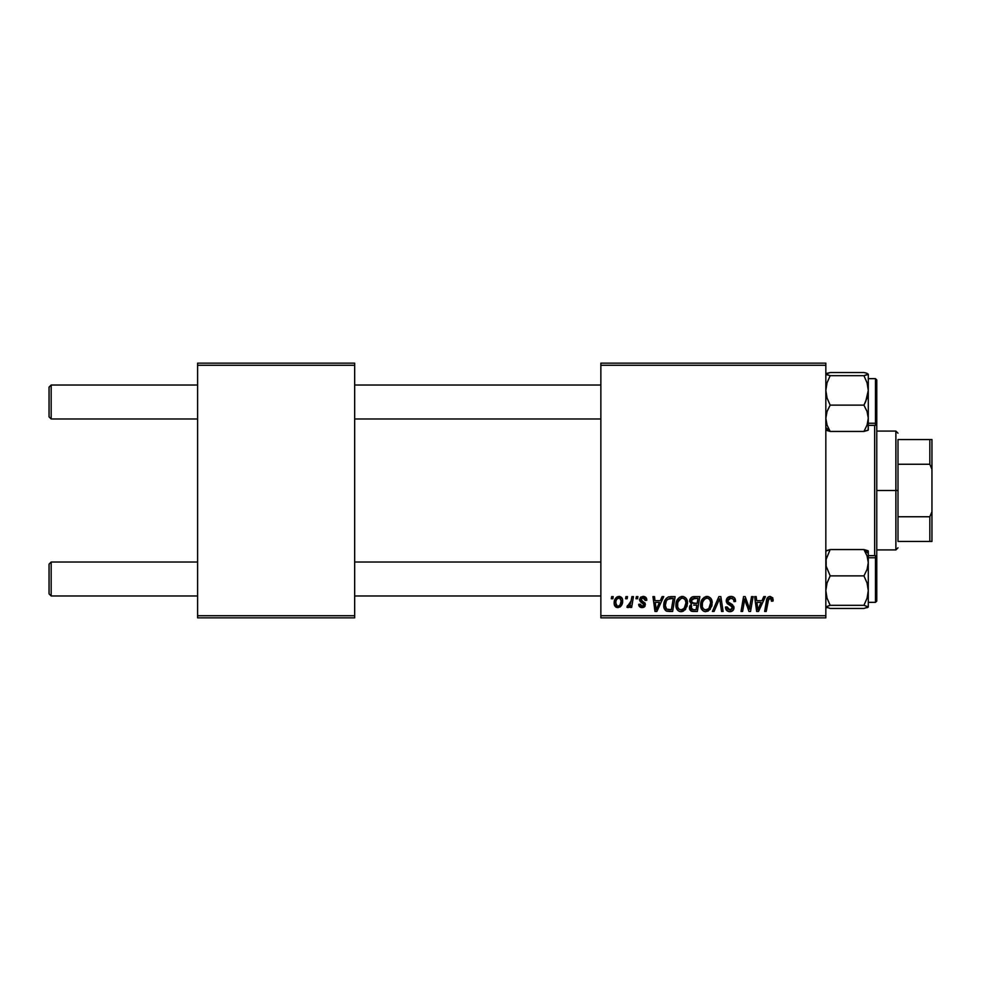 <?xml version="1.0" encoding="UTF-8"?>
<svg xmlns="http://www.w3.org/2000/svg" width="981" height="981" viewBox="0 0 981 981"><rect width="100%" height="100%" fill="white"/><g stroke="black" fill="none" stroke-linecap="round" stroke-linejoin="round"><path stroke-width="1.47" d="M600.863 363.154L825.83 363.154L825.83 365.275L600.863 365.275L600.863 615.725L825.83 615.725L825.83 363.154L600.863 363.154L600.863 365.275L600.863 363.154M675.921 605.056L676.792 600.703L679.575 597.27L683.524 596.558L686.259 598.508L687.423 601.709L687.043 606.319L683.512 611.077L680.458 611.641L678.3 610.783L676.522 608.49L675.921 605.056C675.811 608.821 677.528 611.028 681.047 611.666L685.461 609.422L687.497 602.849C687.509 599.195 685.817 597.049 682.396 596.423C678.043 597.454 675.884 600.335 675.921 605.056L675.97 606.221M662.101 596.62L660.274 600.666L662.101 596.62L663.769 596.62L656.865 611.47L654.977 611.47L652.954 596.62L654.499 596.62L655.001 600.666L660.274 600.666L655.001 600.666L654.499 596.62L652.954 596.62L654.977 611.47L656.865 611.47L663.769 596.62L662.101 596.62L663.769 596.62L656.865 611.47L654.977 611.47L652.954 596.62L654.499 596.62M773.163 599.698L770.122 596.423L772.783 597.846L773.028 601.059L771.471 601.243L770.686 598.287L768.748 598.717L766.21 611.47L764.64 611.47L766.97 598.741L768.246 596.988L770.122 596.423C767.878 596.779 766.664 598.165 766.48 600.58L764.64 611.47L766.21 611.47L767.988 600.961L770.024 598.165L771.618 599.955L771.471 601.243L773.028 601.059L773.163 599.698L773.028 601.059L771.471 601.243L771.532 599.281M726.271 600.789L727.644 597.601L731.421 596.436L734.475 597.772L735.542 601.451L733.996 601.635L733.494 599.281L731.63 598.226L729.239 598.484L727.877 600.102L728.331 602.076L733.739 606.307L733.714 609.311L732.169 611.114L728.981 611.604L726.185 609.802L725.499 607.031L727.044 606.883L727.497 608.784L729.606 609.924L731.667 609.434L732.451 607.815L731.875 606.491L727.228 603.634L726.271 600.789L732.451 607.815L729.889 609.937L727.044 606.883L725.499 607.362C725.695 610.072 727.142 611.506 729.839 611.666C732.415 611.58 733.8 610.268 733.996 607.73L732.243 604.48L728.221 601.954L727.816 600.654L730.833 598.165L733.592 599.44L733.996 601.635L735.542 601.451C735.578 598.263 734.046 596.595 730.931 596.423C728.11 596.546 726.553 598.005 726.271 600.789L726.357 599.894M714.058 611.47L712.39 611.47L718.877 596.62L720.851 596.62L723.12 611.47L721.562 611.47L719.613 598.741L714.058 611.47L712.39 611.47L714.058 611.47L719.613 598.741L721.562 611.47L723.12 611.47L720.851 596.62L718.877 596.62L720.851 596.62L723.12 611.47L721.562 611.47M700.618 605.056L701.489 600.703L704.272 597.27L708.221 596.558L710.955 598.508L712.12 601.709L711.74 606.319L708.208 611.077L705.155 611.641L702.997 610.783L701.219 608.49L700.618 605.056C700.508 608.821 702.224 611.028 705.744 611.666L710.158 609.422L712.194 602.849C712.206 599.195 710.514 597.049 707.093 596.423C702.739 597.454 700.581 600.335 700.618 605.056L700.618 605.044M611.31 598.741L611.666 596.62L613.211 596.62L612.892 598.741L611.31 598.741L612.892 598.741L613.211 596.62L611.666 596.62L613.211 596.62L612.892 598.741L611.31 598.741L611.666 596.62L611.31 598.741M693.886 596.62C691.225 596.963 689.802 598.496 689.618 601.243L690.305 598.741L692.194 596.975L699.845 596.62L697.332 611.47L691.973 611.359L689.888 609.9L689.533 606.773L691.47 604.235L689.618 601.243L691.47 604.235L689.422 607.864L691.47 611.224L697.332 611.47L699.845 596.62L693.886 596.62L699.845 596.62L697.332 611.47L693.003 611.47M763.782 596.62L761.955 600.666L763.782 596.62L765.45 596.62L758.546 611.47L756.658 611.47L754.622 596.62L756.179 596.62L756.682 600.666L761.955 600.666L756.682 600.666L756.179 596.62L754.622 596.62L756.658 611.47L758.546 611.47L765.45 596.62L763.782 596.62L765.45 596.62L758.546 611.47L756.658 611.47L754.622 596.62L756.179 596.62M749.938 605.682L751.532 596.62L749.938 605.682L751.532 596.62L753.089 596.62L750.551 611.47L748.932 611.47L744.677 598.864L742.605 611.47L741.035 611.47L743.549 596.62L745.18 596.62L749.459 609.201L749.938 605.682L749.459 609.201L745.18 596.62L743.549 596.62L741.035 611.47L742.605 611.47L744.677 598.864L748.932 611.47L750.551 611.47L753.089 596.62L751.532 596.62L753.089 596.62L750.551 611.47L748.932 611.47M646.786 600.09C646.675 597.736 645.449 596.522 643.095 596.423L645.523 597.147L646.663 598.986L646.786 600.286L645.24 600.482L643.61 597.834L641.034 599.072L641.39 600.458L645.106 603.168L645.057 606.086L643.426 607.423L641.182 607.521L638.741 605.007L640.225 604.137L642.065 606.258L643.757 605.375L643.622 603.732L640.348 601.635L639.465 599.82L640.581 597.208L643.095 596.423L639.453 599.55L640.225 601.512L643.892 604.774L642.261 606.27L640.225 604.137L638.68 604.333C638.864 606.466 640.029 607.558 642.199 607.619L645.437 604.541L640.998 599.428L643.021 597.772L645.24 600.482L646.786 600.09L645.216 599.98M668.65 596.877L675.149 596.62L672.635 611.47L666.602 611.126L664.112 608.085L664.358 601.647L666.258 598.361L668.368 596.975C665.204 598.802 663.671 601.598 663.757 605.4C663.573 608.159 664.664 610.121 667.031 611.286L672.635 611.47L675.149 596.62L670.746 596.62L675.149 596.62L672.635 611.47L668.932 611.47M618.986 596.423C615.688 597.257 614.081 599.477 614.18 603.094L615.295 598.741L616.841 597.086L619.784 596.497L622.187 598.41L622.42 603.057L620.004 606.981L616.203 607.251L614.596 605.485L614.18 603.094C614.106 605.718 615.308 607.227 617.772 607.619C621.181 606.798 622.812 604.504 622.665 600.728C622.665 598.189 621.439 596.755 618.986 596.423L619.759 596.497M625.584 598.741L625.939 596.62L627.484 596.62L627.166 598.741L625.584 598.741L627.166 598.741L627.484 596.62L625.939 596.62L627.484 596.62L627.166 598.741L625.584 598.741L625.939 596.62L625.584 598.741M630.967 601.684L631.899 596.62L633.456 596.62L631.641 607.423L630.072 607.423L630.464 605.191L628.809 607.337L626.908 607.227L627.521 605.535L629.814 604.848L631.114 600.936L626.908 607.227L627.963 607.619L630.464 605.191L630.072 607.423L631.641 607.423L633.456 596.62L631.899 596.62L633.456 596.62L631.641 607.423L630.072 607.423M636.007 598.741L636.362 596.62L637.908 596.62L637.589 598.741L636.007 598.741L637.589 598.741L637.908 596.62L636.362 596.62L637.908 596.62L637.589 598.741L636.007 598.741L636.362 596.62L636.007 598.741M600.863 617.846L825.83 617.846L825.83 365.275L600.863 365.275L600.863 617.846L600.863 615.725L825.83 615.725L825.83 617.846L600.863 617.846M197.61 363.154L354.668 363.154L354.668 365.275L197.61 365.275L197.61 615.725L354.668 615.725L354.668 363.154L197.61 363.154L197.61 365.275L197.61 363.154M197.61 617.846L354.668 617.846L354.668 365.275L197.61 365.275L197.61 617.846L197.61 615.725L354.668 615.725L354.668 617.846L197.61 617.846M690.992 611.004L689.52 608.907M689.901 605.731L691.47 604.235M689.643 600.801L689.925 599.514M689.986 599.379L691.127 597.699M691.446 597.429L692.181 596.988M692.218 596.975L693.015 596.706M692.353 598.9L697.982 598.349L697.135 603.376L693.861 603.376L691.164 601.279L691.372 600.139M691.188 600.85L694.327 598.361L691.642 599.624L691.286 602.175M693.996 598.385L694.707 598.361M692.059 609.606L693.42 609.741L690.967 607.803L691.495 609.262M696.841 605.105L696.056 609.741L693.42 609.741L696.056 609.741L696.841 605.105L694.327 605.105L696.841 605.105M691.617 605.927L691.347 609.078M691.164 601.279L692.059 603.07M691.74 602.861L697.135 603.376L697.982 598.349L693.003 598.594M692.917 598.618L692.01 599.17M695.088 598.349L693.567 598.435L695.088 598.349M694.327 605.105L693.677 605.13M692.512 609.692L693.42 609.741M711.507 599.501L712.12 601.709M712.083 604.578L711.74 606.319M705.167 611.641L703.953 611.322M701.783 609.532L701.219 608.49M700.863 607.386L700.667 606.221M700.704 603.56L700.814 602.861M701.207 601.39L700.986 602.101M702.629 598.778L701.807 600.053M705.67 596.632L706.357 596.473M710.207 605.927L710.649 602.775L708.944 608.281L706.7 609.814L708.221 609.005M708.294 608.931L705.376 609.9L707.289 609.593M703.573 600.237L702.433 602.886L702.335 606.871L703.536 609.017L705.793 609.937C703.303 609.446 702.102 607.877 702.151 605.216L702.273 606.528M702.175 604.627L702.151 605.216C702.065 601.512 703.671 599.158 706.982 598.165L705.866 598.361M708.233 598.41L706.982 598.165C709.435 598.631 710.661 600.164 710.649 602.775L709.986 600.016L708.257 598.422M709.386 607.693L710.281 605.682M706.394 598.214L704.419 599.232M704.799 598.925L702.788 601.77M719.613 598.741L719.318 599.501M718.877 596.62L712.39 611.47L718.877 596.62M731.887 596.485L732.979 596.755M735.039 598.68L735.321 599.514M735.542 601.451L733.996 601.635M733.494 599.281L733.984 600.715M732.39 598.447L729.754 598.287M727.841 600.274L728.331 602.076M727.816 600.654L728.221 601.954L727.816 600.654M729.803 603.094L732.623 604.774M733.751 606.319L733.96 607.19M733.935 608.514L733.359 610.01M733.334 610.047L732.317 611.028M731.434 611.445L730.637 611.617M728.944 611.604L728.11 611.384M727.264 610.955L725.572 608.245M725.499 607.362L727.044 606.883M727.497 608.784L730.355 609.912M730.82 609.826L731.532 609.52M732.402 608.281L731.875 606.491L729.202 604.946M726.443 602.138L726.308 601.463M726.614 599.048L727.877 597.392M726.713 610.489L728.147 611.396M732.096 604.382L730.857 603.646M771.471 601.243L771.618 599.955M769.778 598.177L770.968 598.447M768.92 598.545L768.27 599.649M766.553 600.213L764.64 611.47L766.21 611.47L767.988 600.948M766.97 598.741L768.442 596.853M757.43 606.148L756.891 602.408L761.109 602.408L757.822 609.851L761.109 602.408L756.891 602.408L757.749 608.919M757.54 606.932L757.626 607.656M746.529 604.86L746.909 605.878M746.382 604.468L746.161 603.842M745.756 602.665L746.001 603.401M745.253 601.059L745.658 602.371M744.113 602.763L742.605 611.47L741.035 611.47L743.549 596.62L745.18 596.62L748.27 605.154M644.995 599.011L644.492 598.287M643.818 597.895L642.31 597.858M641.39 598.385L641.476 600.544M640.998 599.428L641.832 600.813M644.86 606.393L644.002 607.165M643.61 607.362L641.856 607.607M638.925 605.669L638.741 605.007M638.68 604.333L640.225 604.137L640.691 605.596M641.451 606.135L642.8 606.197M642.261 606.27L643.892 604.774L643.683 603.818M643.855 605.081L642.126 602.763M643.879 604.934L642.457 602.947L643.732 603.904M640.225 601.512L639.453 599.55M643.843 596.473L644.542 596.632M646.172 597.821L645.535 597.147M646.405 598.226L646.663 598.986M655.749 606.148L655.21 602.408L659.428 602.408L656.142 609.851L659.428 602.408L655.21 602.408L656.068 608.919M655.86 606.932L655.946 607.656M666.197 610.93L665.474 610.403M663.904 607.202L663.757 605.387M663.781 604.75L663.818 604.124M664.014 602.861L664.848 600.495M670.17 598.41L673.285 598.349L671.36 609.741L667.644 609.618M666.479 609.054L671.36 609.741L673.285 598.349L667.693 599.293M666.663 609.201L665.302 605.485L665.927 608.379M665.363 604.345L666.307 601.083L665.302 605.485C665.216 601.108 667.215 598.741 671.298 598.349L670.55 598.373M667.227 599.734L666.467 600.801M666.32 601.059L667.141 599.82M686.823 599.526L687.203 600.568M687.203 600.593L687.423 601.696M687.497 602.849L687.46 603.732M685.719 609.078L685.032 609.912M683.512 611.077L681.746 611.629M679.882 611.531L679.257 611.322M678.791 611.102L677.43 609.974M677.086 609.532L676.534 608.502M676.167 607.374L675.97 606.246M675.946 604.284L676.117 602.861M676.13 602.825L676.289 602.101M676.792 600.703L677.111 600.053M677.135 600.004L677.503 599.379M680.973 596.632L681.66 596.473M685.511 605.927L685.952 602.775L684.248 608.281L681.096 609.937L682.592 609.593M678.877 600.237L677.736 602.886L677.638 606.871L678.84 609.017L681.096 609.937C678.607 609.446 677.405 607.877 677.466 605.216L677.577 606.528M677.736 602.886L677.466 605.216C677.368 601.512 678.975 599.158 682.285 598.165L681.709 598.214M683.536 598.41L682.285 598.165C684.738 598.631 685.964 600.164 685.952 602.775L685.29 600.016L683.561 598.422M683.524 609.005L685.584 605.682M678.092 601.77L681.17 598.361M622.469 599.158L622.616 599.931M622.665 600.728L622.543 602.359M622.42 603.07L622.199 603.855M622.077 604.173L621.574 605.228M616.509 607.386L615.774 606.981M614.596 605.485L615.001 606.197M614.486 605.191L614.216 603.928M614.253 601.819L614.437 600.838M614.633 600.151L614.879 599.538M615.222 598.851L616.448 597.38M617.871 596.595L616.841 597.086M620.532 606.565L621.562 605.252M617.319 606.184L615.725 603.107C615.627 600.446 616.718 598.668 618.974 597.772L618.52 597.834M616.043 600.936L616.313 600.176M620.213 604.627L621.12 600.899C621.267 603.622 620.176 605.412 617.846 606.27L618.055 606.246M618.643 606.111L619.71 605.363M615.909 601.414L615.945 604.725M616.142 605.167L616.657 605.817M619.501 597.846L621.12 600.899L619.501 597.846L616.902 599.072M616.73 599.33L617.441 598.435M620.691 598.839L619.734 597.932M630.01 606L629.532 606.663M629.471 606.724L628.821 607.325M628.183 607.595L626.908 607.227L627.963 607.619L626.908 607.227L627.521 605.535L628.637 605.829M630.342 603.855L630.685 602.837M631.899 596.62L631.114 600.936M692.88 603.303L693.861 603.376M705.793 609.937L706.7 609.814M710.452 604.97L710.649 602.775M707.792 598.263L706.688 598.177M702.433 602.886L702.224 604.038M669.79 598.459L669.042 598.606M665.854 602.126L665.535 603.217M665.891 608.33L666.467 609.042M683.598 608.931L684.689 607.693M685.756 604.97L685.903 601.954M685.756 601.145L685.474 600.372M683.095 598.263L681.991 598.177M619.416 605.645L619.992 604.995M620.728 603.438L620.948 602.616M621.083 601.758L621.108 600.372M51.171 562.027L49.05 564.149L49.05 593.861L51.171 595.982L51.171 562.027L51.171 595.982L197.61 595.982L51.171 595.982L49.05 593.861L49.05 564.149L51.171 562.027L197.61 562.027L51.171 562.027M354.668 595.982L600.863 595.982L354.668 595.982M600.863 562.027L354.668 562.027L600.863 562.027M51.171 385.018L49.05 387.139L49.05 416.851L51.171 418.973L51.171 385.018L51.171 418.973L197.61 418.973L51.171 418.973L49.05 416.851L49.05 387.139L51.171 385.018L197.61 385.018L51.171 385.018M600.863 385.018L354.668 385.018L600.863 385.018M354.668 418.973L600.863 418.973L354.668 418.973M868.148 607.141L863.942 608.453L830.171 608.453L825.83 606.883L830.171 605.314L863.942 605.314L868.283 606.883L863.942 608.453L830.171 608.453L825.83 606.883L830.171 605.314L827.044 598.165L825.83 590.587L827.044 583.008L830.171 575.872L826.149 566.172L826.149 559.305L830.171 549.556L863.942 549.556L867.057 555.908L868.283 562.714L868.283 553.505L863.942 549.556L867.057 555.908L868.283 562.714L867.069 569.471L863.942 575.872L830.171 575.872L863.942 575.872L867.069 583.021L868.283 590.587L867.069 598.177L863.942 605.314L830.171 605.314L827.044 598.165L825.83 590.587L827.044 583.008L830.171 575.872L826.149 566.172L826.149 559.305L830.171 549.556L825.83 551.126M876.769 600.875L876.769 558.912A1.275 1.165 180 0 0 875.493 557.748L875.493 602.138M868.283 602.346L875.493 602.346L875.493 557.748L868.283 557.748L875.493 557.748L875.493 555.651L876.769 556.926L876.769 424.074L876.769 556.926M868.283 607.018L868.283 551.003L863.942 549.556L830.171 549.556L826.149 550.709M827.032 607.693L825.83 606.883M876.769 556.938L876.769 601.059L875.493 602.346L876.769 601.071M875.493 557.748A1.275 1.165 0 0 1 876.769 558.912M868.283 606.883L868.283 562.714L867.069 569.471L863.942 575.872L867.069 583.021L868.283 590.587L867.069 598.177L863.942 605.314L868.283 606.883M867.964 550.721L863.942 549.556L868.283 553.505L868.148 550.856M825.83 429.874L830.171 431.444L825.83 427.495L830.171 431.444L827.057 425.092L825.83 418.286L827.032 411.53L830.171 405.128L863.942 405.128L867.057 411.493L868.283 418.286L867.069 425.043L863.942 431.444L868.283 429.997L868.283 390.413L867.069 397.992L863.942 405.128L830.171 405.128L827.044 397.979L825.83 390.413L827.044 382.823L830.171 375.686L826.149 374.534L827.032 373.307L830.171 372.547L863.942 372.547L867.057 373.307L867.964 374.521L863.942 375.686L830.171 375.686L863.942 375.686L867.069 382.835L868.283 390.413L868.283 374.117L863.942 375.686L867.069 382.835L868.283 390.413L868.283 374.117M875.493 378.862L875.493 423.252A1.275 1.165 0 0 0 876.769 422.088L876.769 380.125M868.283 425.349L875.493 425.349L875.493 423.252L868.283 423.252L875.493 423.252L875.493 378.654L876.769 379.929L876.769 424.062M826.149 430.279L830.171 431.444L863.942 431.444L830.171 431.444L827.057 425.092L825.83 418.286L827.032 411.53L830.171 405.128L827.044 397.979L825.83 390.413L827.044 382.823L830.171 375.686L825.83 374.117L830.171 372.547L863.942 372.547L867.069 373.307M876.769 381.903L876.769 380.505M876.769 422.088A1.275 1.165 180 0 1 875.493 423.252M868.148 430.144L868.283 418.286L867.069 425.043L863.942 431.444L867.964 430.291M865.683 401.621L863.942 405.128L867.057 411.493L868.283 418.286L868.283 390.413L865.683 401.621M867.057 607.693L867.964 607.288M827.057 373.307L826.149 373.712M874.647 555.651L874.647 425.349L874.647 555.651M897.995 439.562L897.995 464.246L897.995 439.562L929.829 439.562L897.995 439.562M897.995 490.5L897.995 464.246L897.995 516.754L897.995 490.5L895.874 490.5L897.995 490.5M876.769 431.076L895.874 431.076L895.874 490.5L895.874 431.076L897.995 433.197M876.769 490.5L895.874 490.5L876.769 490.5M897.995 541.438L897.995 516.754L897.995 541.438L931.95 541.438L931.95 511.726L929.829 516.754L897.995 516.754L929.829 516.754L929.829 541.438L929.829 516.754L931.95 511.726L931.95 541.438L897.995 541.438M876.769 549.924L895.874 549.924L895.874 490.5L895.874 549.924L897.995 547.803M931.95 439.562L929.829 439.562L929.829 464.246L931.95 469.274L931.95 511.726L931.95 439.562L931.95 469.274L929.829 464.246L929.829 439.562L931.95 439.562M897.995 464.246L929.829 464.246L897.995 464.246M868.283 555.651L875.493 555.651M868.283 378.654L875.493 378.654M875.493 425.349L876.769 424.074"/></g></svg>
